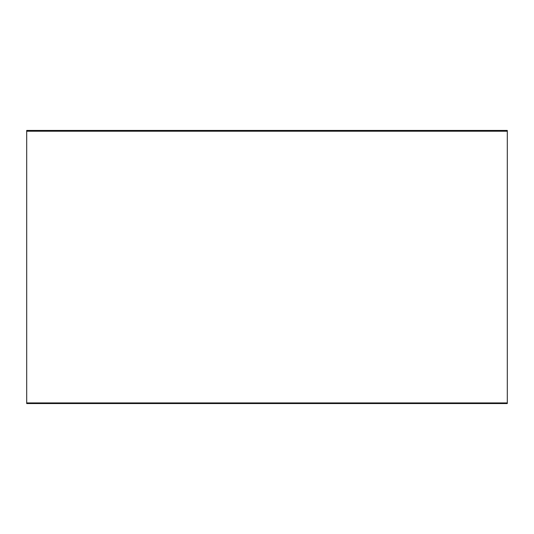<?xml version="1.0" encoding="UTF-8"?>
<svg xmlns="http://www.w3.org/2000/svg" width="534" height="534" viewBox="0 0 534 534"><rect width="100%" height="100%" fill="white"/><g stroke="black" fill="none" stroke-linecap="round" stroke-linejoin="round"><path stroke-width="0.8" d="M507.3 402.916L507.3 130.443L26.7 130.443L26.7 403.557L507.3 403.557L507.3 402.916L26.7 402.916M507.3 131.217L26.7 131.217"/></g></svg>
